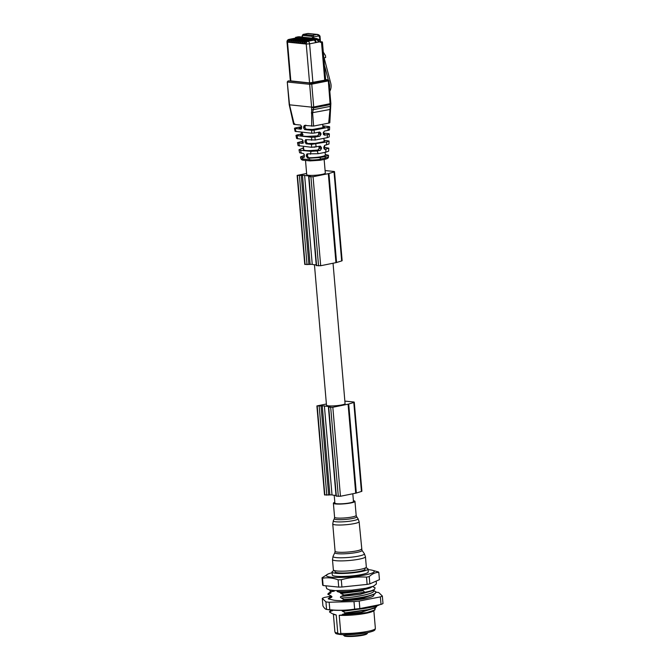 <?xml version="1.0" encoding="UTF-8"?>
<svg xmlns="http://www.w3.org/2000/svg" width="670" height="670" viewBox="0 0 670 670"><rect width="100%" height="100%" fill="white"/><g stroke="black" fill="none" stroke-linecap="round" stroke-linejoin="round"><path stroke-width="1" d="M294.733 123.757C293.393 124.051 293.217 124.268 294.231 124.419L300.596 125.064L301.659 126.638L300.998 129.209L294.457 128.372L295.093 131.345L311.692 133.23L311.701 130.298L304.674 129.586L303.611 128.012L304.281 125.441L313.602 126.069L328.66 123.121C330.009 122.828 330.176 122.602 329.163 122.459M304.105 154.1L304.347 156.897A10.527 1.508 -4.9 0 0 304.44 157.073M303.46 149.745L303.904 150.013A10.527 1.508 -4.9 0 0 305.947 150.499A10.527 1.508 -4.9 0 0 309.59 150.624L317.865 150.063L319.154 148.371L318.903 146.437M303.066 134.436L300.545 135.214L303.133 135.977A10.527 1.508 -4.9 0 0 304.724 136.261A10.527 1.508 -4.9 0 0 307.078 136.379L317.53 135.91L318.744 134.209L318.476 132.25M295.998 131.63L295.269 128.632C294.021 128.447 294.231 128.179 295.889 127.811L301.668 126.68M294.231 124.419L289.541 104.888L287.262 81.941L289.222 104.788L311.609 107.133L313.719 106.999L311.759 84.16L309.657 84.294L311.609 107.133L311.692 126.195M311.692 133.23L314.372 133.054L314.037 130.148L311.701 130.298M322.823 125.876L328.836 126.555C330.084 126.73 329.875 127.007 328.216 127.367L314.037 130.148M328.216 127.367L327.906 130.399C329.782 129.988 330.017 129.687 328.61 129.486M323.442 133.087L328.3 133.581C329.925 133.816 329.657 134.176 327.479 134.645L324.573 135.223L323.334 133.975L323.292 132.794L324.422 131.086L327.906 130.399M327.479 134.645L327.169 137.685L329.238 136.906L329.355 133.941L328.3 133.581M324.054 140.214L329.071 141.052L326.742 141.931L311.558 144.36L306.048 143.799L304.875 141.035L305.654 139.653L315.235 140.022L327.169 137.685M315.235 140.022L314.866 137.124L311.659 137.333L295.972 135.508L296.601 138.481L301.969 139.276L303.033 140.851L302.371 143.422L297.48 142.643L302.991 141.11M314.372 133.054L319.682 132.015L320.922 133.255L320.964 134.436L319.841 136.144L314.866 137.124M328.836 126.555L329.648 126.831L329.531 129.779M303.502 126.831L304.925 126.546L305.026 127.736L306.249 129.251L312.547 129.494L324.657 127.325L322.856 126.521M304.925 126.546L305.813 125.106M324.221 141.596L315.168 143.372L308.083 143.506A10.527 1.508 -4.9 0 1 307.564 143.497L306.249 141.973L306.408 139.728M325.092 152.358L325.327 155.097A10.527 1.508 -4.9 0 1 319.716 156.922A10.527 1.508 -4.9 0 1 308.778 157.743L307.471 156.211L307.656 153.924M323.995 148.732L324.414 148.388M324.38 148.514L324.414 148.38A10.527 1.508 -4.9 0 0 324.716 147.978L324.506 145.449M324.582 141.437L324.087 140.968L324.138 141.621M324.087 140.968A10.527 1.508 -4.9 0 0 324.113 140.859L323.895 138.322M324.783 134.335L323.493 133.715L323.577 134.678L323.367 132.191M301.726 127.342L299.122 128.129L301.659 128.732M323.526 134.687L324.439 134.461M297.765 138.849L297.028 135.843C295.403 135.608 295.671 135.248 297.849 134.77L300.755 134.201L301.701 132.216M300.981 135.432L300.545 135.214M296.601 38.868L295.797 38.45L290.353 39.513A2.404 1.901 95.8 0 0 288.661 42.26L287.003 41.975L290.328 80.835L309.565 82.913L325.687 80.015L322.429 41.975M313.602 126.069L312.605 112.887L313.719 106.999L330.863 103.532L328.903 80.685L328.325 80.903L330.285 106.371L328.66 123.121M312.053 40.434L306.575 41.163A2.404 1.901 -84.2 0 0 304.884 43.91L306.048 44.027A2.404 1.901 95.8 0 1 307.739 41.289L317.22 39.48L316.408 38.517A0.603 0.477 -84.2 0 1 316.525 38.508L318.409 39.245A2.404 1.441 -101.1 0 1 320.084 41.766L320.428 42.394L321.927 41.858L320.067 41.674M290.587 42.11L289.432 42.336L290.596 42.453A2.404 1.901 95.8 0 1 292.288 39.714L298.527 39.061M292.514 42.311L291.366 42.537L292.522 42.654A2.404 1.901 95.8 0 1 294.214 39.907L300.462 39.262M294.448 42.503L293.301 42.729L294.457 42.846A2.404 1.901 95.8 0 1 296.148 40.108L302.396 39.455M296.383 42.704L295.227 42.93L296.391 43.047A2.404 1.901 95.8 0 1 298.075 40.3L304.322 39.656M298.309 42.897L297.162 43.123L298.317 43.24A2.404 1.901 95.8 0 1 300.009 40.502L306.257 39.848M300.244 43.098L299.096 43.324L300.252 43.441A2.404 1.901 95.8 0 1 301.944 40.694L308.183 40.049M302.17 43.29L301.023 43.517L302.187 43.634A2.404 1.901 95.8 0 1 303.87 40.895L310.118 40.242M304.105 43.491L302.957 43.718L304.113 43.835A2.404 1.901 95.8 0 1 305.805 41.088L306.575 41.163M304.113 43.835L306.039 43.684M312.019 40.1L305.805 41.088M302.187 43.634L302.957 43.718A2.404 1.901 -84.2 0 1 304.649 40.971M310.093 39.898L303.87 40.895M300.252 43.441L301.023 43.517A2.404 1.901 -84.2 0 1 302.714 40.77M308.158 39.706L301.944 40.694M298.317 43.24L299.096 43.324A2.404 1.901 -84.2 0 1 300.78 40.577M306.224 39.505L300.009 40.502M296.391 43.047L297.162 43.123A2.404 1.901 -84.2 0 1 298.853 40.376M304.297 39.312L298.075 40.3M294.457 42.846L295.227 42.93A2.404 1.901 -84.2 0 1 296.919 40.183M302.363 39.111L296.148 40.108M292.522 42.654L293.301 42.729A2.404 1.901 -84.2 0 1 294.993 39.991M300.436 38.919L294.214 39.907M290.596 42.453L291.366 42.537A2.404 1.901 -84.2 0 1 293.058 39.79M298.502 38.726L292.288 39.714M296.567 38.525L291.123 39.597A2.404 1.901 -84.2 0 0 289.432 42.336L288.661 42.26M294.666 38.667L289.197 39.396A2.404 1.901 -84.2 0 0 287.505 42.143L288.653 41.917M295.11 38.232L295.051 38.249A2.404 1.441 -101.1 0 0 294.85 38.249L294.85 38.249A2.404 1.441 -101.1 0 0 294.607 38.332M324.757 80.367L321.491 42.26L321.927 41.858M318.409 39.245L317.22 39.48A2.404 1.441 78.9 0 1 318.895 42.001L315.511 42.662A2.404 1.441 -101.1 0 0 313.836 40.141L307.739 41.289M307.446 33.592A1.508 0.896 -101.1 0 1 307.597 33.534L303.1 34.413A1.508 0.896 78.9 0 1 303.267 34.413L307.764 33.525A1.508 0.896 -101.1 0 0 307.597 33.534L308.326 33.5A3.007 2.37 95.8 0 0 307.764 33.525L317.144 34.48L312.647 35.368A1.508 0.896 78.9 0 1 313.694 36.942L318.191 36.063A1.508 1.189 -84.2 0 1 319.506 37.311L320.327 41.699M323.3 52.118L325.503 55.669L325.662 57.545L323.794 57.913M313.803 38.232L313.694 36.942L312.429 37.026L312.53 38.207L316.408 38.517M302.271 37.076L302.631 35.435L312.011 36.389L312.429 37.026M312.53 38.207L302.413 37.177M324.138 57.846L330.762 83.323A9.028 7.119 -84.2 0 1 329.816 91.296M329.506 87.653A7.161 5.645 95.8 0 0 329.355 83.976L329.104 83.013M328.292 79.889L325.344 68.516A15.569 12.278 95.8 0 0 324.489 66.045M311.558 144.36L311.508 147.283L320.436 146.161M297.48 142.643L298.108 145.616L311.508 147.283M299.524 146.06L298.795 143.053M311.659 137.333L311.617 140.256M303.058 141.864L301.969 142.3L303.577 143.037M302.455 142.685L301.969 142.3M320.21 146.186L321.449 147.425L321.491 148.606L320.361 150.315L317.128 150.951L311.048 151.336L300.554 150.273L298.988 149.779L303.56 147.685M299.616 152.735L303.342 153.489L304.406 155.063L303.745 157.634L300.495 156.914L304.23 155.549M303.77 149.167L303.904 150.013M325.277 154.51L328.493 155.273L325.268 156.487L319.959 157.534L309.364 158.204L307.43 158.003L306.249 155.247L307.028 153.857L318.216 153.706L325.695 152.241L328.66 151.127L328.786 148.162L324.816 149.402M324.665 147.375L328.786 148.162M324.556 149.335L325.092 149.385L323.861 148.145L323.811 146.964L324.942 145.256L328.953 144.017L329.071 141.052M316.148 146.981L315.763 144.083M326.742 141.931L326.432 144.963M326.005 149.209L325.695 152.241M318.216 153.706L317.128 150.951M314.917 147.166L311.508 147.073M309.364 158.204L309.004 159.653L302.689 159.008A1.508 1.189 95.8 0 0 303.703 160.247C302.254 160.264 301.299 159.711 300.847 158.581L302.689 159.008L302.321 157.483M301.291 153.279L300.554 150.273M311.048 151.336L310.411 154.209M325.268 156.487L325.101 158.128L328.426 156.922M310.017 160.892A1.508 1.189 -84.2 0 1 309.004 159.653L312.078 160.013C320.562 159.745 320.252 158.891 320.612 159.008L319.959 157.534M305.512 160.431L306.726 174.669A9.33 1.34 -4.9 0 0 308.686 175.305A9.33 1.34 -4.9 0 0 319.088 174.878A9.33 1.34 -4.9 0 0 325.31 173.069L324.146 159.452M325.109 170.683A3.007 0.427 175.1 0 1 326.566 170.708L333.878 171.453A3.007 0.427 175.1 0 1 334.514 171.662A3.007 0.427 175.1 0 1 334.029 171.947L328.937 173.505A3.007 0.427 175.1 0 1 328.317 173.656L313.058 176.738L308.962 176.679L310.319 175.992L309.615 175.875A12.035 1.725 175.1 0 1 304.616 175.364L297.128 175.398L306.625 173.48M297.128 175.398L304.758 264.399L312.245 264.357A12.035 1.725 -4.9 0 0 316.215 264.851M308.644 176.57L316.274 265.571L320.687 265.73L335.946 262.648A3.007 0.427 -4.9 0 0 336.566 262.498L341.658 260.94A3.007 0.427 -4.9 0 0 342.144 260.663L334.514 171.662M314.448 264.75L326.491 405.191A9.33 1.34 -4.9 0 0 328.442 405.836A9.33 1.34 -4.9 0 0 338.853 405.409A9.33 1.34 -4.9 0 0 345.075 403.6L333.04 263.235M344.874 401.213A3.007 0.427 175.1 0 1 346.331 401.238L353.643 401.983A3.007 0.427 175.1 0 1 354.271 402.193A3.007 0.427 175.1 0 1 353.793 402.469L348.702 404.035A3.007 0.427 175.1 0 1 348.082 404.186L332.822 407.26L328.719 407.201L330.084 406.522L329.38 406.397A12.035 1.725 175.1 0 1 324.38 405.886L316.893 405.928L326.391 404.002M316.893 405.928L324.523 494.921L332.01 494.887A12.035 1.725 -4.9 0 0 335.972 495.373M328.409 407.1L336.038 496.093L340.452 496.261L355.711 493.179A3.007 0.427 -4.9 0 0 356.331 493.028L361.423 491.47A3.007 0.427 -4.9 0 0 361.901 491.185L354.271 402.193M352.805 493.765L353.467 501.495A9.33 1.34 175.1 0 1 347.244 503.304A9.33 1.34 175.1 0 1 336.842 503.731A9.33 1.34 175.1 0 1 334.883 503.086L334.213 495.272M353.4 500.708A10.829 1.549 175.1 0 1 354.966 501.369A10.829 1.549 175.1 0 1 350.795 502.969A10.829 1.549 175.1 0 1 339.489 504.091A10.829 1.549 175.1 0 1 333.384 503.22A10.829 1.549 175.1 0 1 334.816 502.299M359.966 569.45A16.549 2.37 -4.9 0 0 366.331 567.004L365.452 556.728A16.549 2.37 175.1 0 1 359.078 559.174A16.549 2.37 175.1 0 1 341.809 560.891A16.549 2.37 175.1 0 1 332.479 559.559L333.359 569.835A16.549 2.37 -4.9 0 0 342.688 571.167A16.549 2.37 -4.9 0 0 359.966 569.45M334.941 570.689L335.034 571.778A15.042 2.152 -4.9 0 0 343.517 572.992A15.042 2.152 -4.9 0 0 359.221 571.435A15.042 2.152 -4.9 0 0 365.008 569.207L364.916 568.118M365.468 567.867A18.048 2.588 175.1 0 1 368.006 568.956A18.048 2.588 175.1 0 1 361.063 571.619A18.048 2.588 175.1 0 1 342.219 573.486A18.048 2.588 175.1 0 1 332.035 572.038A18.048 2.588 175.1 0 1 334.355 570.538M332.035 572.038L332.295 575.002A18.048 2.588 -4.9 0 0 342.471 576.46A18.048 2.588 -4.9 0 0 361.314 574.584A18.048 2.588 -4.9 0 0 368.266 571.92L368.006 568.956M368.065 569.642A24.07 3.451 175.1 0 1 372.16 570.212A24.07 3.451 175.1 0 1 364.991 574.961A24.07 3.451 175.1 0 1 335.695 577.44A24.07 3.451 175.1 0 1 328.158 573.981A24.07 3.451 175.1 0 1 332.094 572.733M372.16 570.212L378.341 571.929A28.584 4.095 175.1 0 1 378.81 572.381C375.493 572.356 372.294 573.755 369.22 576.594A28.584 4.095 175.1 0 1 367.889 576.862A28.584 4.095 175.1 0 1 366.498 577.13C357.973 576.569 349.572 577.44 341.298 579.743A28.584 4.095 175.1 0 1 338.099 579.826C332.772 577.867 327.571 577.331 322.496 578.235A28.584 4.095 175.1 0 1 322.019 577.783L328.158 573.981M322.019 577.783L322.647 585.061A28.584 4.095 -4.9 0 0 323.116 585.513L338.727 587.104A28.584 4.095 -4.9 0 0 341.926 587.02L367.118 584.408L366.498 577.13M367.118 584.408A28.584 4.095 -4.9 0 0 368.517 584.139A28.584 4.095 -4.9 0 0 369.848 583.871L379.438 579.667L378.81 572.381M369.22 576.594L369.848 583.871M322.496 578.235L323.116 585.513M338.727 587.104L338.099 579.826M341.298 579.743L341.926 587.02M331.424 590.278A20.309 2.914 -4.9 0 0 334.179 591.25L331.014 591.66L330.838 593.051L327.957 594.181L331.089 595.957C332.153 596.526 332.194 597.045 331.223 597.498L328.367 598.93L332.722 599.926A21.063 3.015 -4.9 0 0 340.184 600.688L341.65 600.831L344.38 599.75L341.248 597.975C340.176 597.406 340.134 596.895 341.114 596.434L343.97 595.002L340.863 593.528L340.075 592.447L337.203 591.56L337.127 590.697M334.121 590.555L334.179 591.25M341.926 614.993L339.229 615.294A20.309 2.914 175.1 0 0 366.004 613.293A20.309 2.914 175.1 0 0 373.232 611.073L374.857 609.985L366.766 612.598L341.926 614.993L345.519 613.1L341.549 610.37M332.613 613.762L336.214 614.985L337.772 633.083C338.827 634.004 339.832 634.113 340.787 633.385L339.229 615.294M331.943 613.477L329.481 611.986L333.082 610.202M376.046 592.213A31.59 4.531 175.1 0 1 378.692 592.498L382.352 596.032A31.59 4.531 175.1 0 1 380.376 596.895L359.204 601.049A31.59 4.531 175.1 0 1 353.995 601.593L329.163 602.221A31.59 4.531 175.1 0 1 325.93 601.886L322.27 598.36A31.59 4.531 175.1 0 1 324.255 597.489L330.829 596.2M343.308 600.797L341.65 600.831M373.366 594.617L373.651 594.834C375.786 597.146 359.606 600.345 343.325 600.797L361.155 598.695L373.701 594.483M359.204 601.049L359.849 608.578L381.021 604.424A31.59 4.531 -4.9 0 0 382.997 603.553L382.352 596.032M322.27 598.36L322.915 605.881C324.23 608.134 325.453 609.306 326.575 609.415A31.59 4.531 -4.9 0 0 328.107 609.591A31.59 4.531 -4.9 0 0 329.808 609.742C338.174 610.605 346.449 610.395 354.639 609.114L353.995 601.593M354.639 609.114A31.59 4.531 -4.9 0 0 359.849 608.578M325.93 601.886L326.558 609.407L329.95 609.884A27.579 3.953 -4.9 0 0 331.349 610.052A27.579 3.953 -4.9 0 0 376.507 605.889L378.986 605.102M381.021 604.424L380.376 596.895M329.163 602.221L329.808 609.742M331.96 609.792L329.841 611.216A24.07 3.451 -4.9 0 0 329.849 611.207L329.875 611.191M329.858 611.207L329.481 611.986L329.858 611.207M336.214 614.985A20.309 2.914 175.1 0 1 334.062 614.432L332.739 613.846M341.248 597.975C356.901 597.573 378.877 592.682 372.822 590.077L375.945 591.828C376.44 593.252 373.399 594.751 366.825 596.317C359.991 597.858 352.504 598.905 344.355 599.457M372.553 586.543L375.116 587.85L374.505 589.416L371.766 590.655L366.465 592.163L343.995 595.303M369.572 611.953C374.672 610.42 376.255 609.063 374.346 607.883L375.267 608.352L374.865 609.976M373.651 594.834L373.198 594.533M375.945 591.828L375.058 593.754L366.85 596.618C359.999 598.151 352.504 599.198 344.38 599.75M341.114 596.434L359.757 594.432L372.528 590.739L374.505 589.416M371.766 590.655A24.07 3.451 175.1 0 1 366.448 591.937A24.07 3.451 175.1 0 1 364.673 592.263L343.97 595.002M340.863 593.528L363.324 590.789L364.673 592.263M340.075 592.447C359.271 591.853 358.844 590.974 361.348 590.932L363.324 590.781M337.203 591.56A20.309 2.914 -4.9 0 0 363.969 589.558A20.309 2.914 -4.9 0 0 371.724 586.828M330.561 590.144L329.942 590.84L331.014 591.66L329.942 590.84M328.325 593.411L330.436 591.995L330.838 593.051M328.317 593.419L327.957 594.181M327.982 594.483L327.881 593.997M328.342 598.637L330.821 596.442L330.662 595.781L331.089 595.957M330.737 596.501L331.223 597.498M328.367 598.93L328.267 598.452M342.638 614.231L361.323 612.229L374.647 608.008M377.193 605.672L376.197 607.104L367.998 609.968L345.519 613.1M345.494 612.807L367.972 609.667C374.53 608.1 377.578 606.601 377.093 605.178M367.051 633.535A11.583 1.658 -4.9 0 1 359.857 635.755A11.583 1.658 -4.9 0 1 346.901 636.408A11.583 1.658 -4.9 0 1 344.715 636.065L343.911 634.984M343.894 634.733L343.961 635.495L343.325 634.993L343.978 635.512L343.911 634.733M306.324 129.268L304.674 129.586M305.026 127.736L303.611 128.012M318.711 133.037L320.922 133.255M320.964 134.436L318.744 134.209M317.53 135.91L319.841 136.144M300.755 134.201L302.413 134.377M302.262 132.534L301.743 132.484M327.806 79.831A0.905 0.712 -84.2 0 1 327.973 79.822L325.654 79.588L327.697 79.956A0.905 0.536 78.9 0 1 328.325 80.903L311.759 84.16A0.905 0.536 78.9 0 0 311.131 83.214L327.697 79.956M311.131 83.214L288.318 80.886A0.905 0.536 -101.1 0 0 288.226 80.894L287.262 81.941M311.6 107.393L313.669 107.87L330.235 104.621L330.536 103.683M311.584 109.511L312.823 109.796L330.285 106.371L330.469 105.81M329.992 109.478L311.341 112.912M288.217 81.02A0.905 0.712 95.8 0 0 287.581 82.05L309.657 84.294A0.905 0.712 -84.2 0 1 310.285 83.264M315.511 42.662L309.599 43.826L312.923 82.686M309.565 82.913L306.232 44.044A2.404 1.901 -84.2 0 1 307.924 41.306A2.404 1.441 78.9 0 1 309.599 43.826L306.048 44.027M287.505 42.143L290.839 81.003M290.353 39.513L291.123 39.597M295.562 38.09L288.938 39.404A2.404 1.441 78.9 0 1 289.197 39.396M320.084 41.766L318.895 42.001M312.63 40.158L295.378 38.399M318.183 42.126A2.404 1.441 -101.1 0 0 316.692 39.639L312.605 39.865A0.603 0.477 -84.2 0 1 313.024 39.178L314.289 39.095L314.733 40.024A2.404 1.441 78.9 0 1 316.223 42.511M295.797 37.252L295.353 38.106A0.603 0.477 95.8 0 1 295.772 37.419L313.024 39.178M295.772 37.419L297.765 36.867M314.289 39.095L316.248 38.709M299.373 36.783A0.603 0.477 95.8 0 0 299.264 36.75L302.22 37.051L295.931 37.227M297.89 36.842L299.264 36.75A0.603 0.477 95.8 0 0 299.155 36.758M312.011 36.389A0.905 0.712 -84.2 0 1 312.647 35.368L303.267 34.413A0.905 0.712 95.8 0 0 302.631 35.435M318.191 36.063A1.508 0.896 -101.1 0 0 317.144 34.48A3.007 2.37 -84.2 0 1 317.706 34.455L308.326 33.5M317.706 34.455C319.414 35.066 320.21 35.946 320.084 37.084L319.506 37.311M325.344 68.516L324.699 68.457M307.564 143.497L306.048 143.799M317.865 150.063L320.361 150.315M302.673 148.514L303.636 148.614M303.719 160.256L310.034 160.892A1.508 1.189 -84.2 0 0 310.31 160.884L319.816 160.281A1.508 0.896 -101.1 0 0 319.975 160.272L324.464 159.393A1.508 0.896 -101.1 0 1 324.297 159.401M306.249 155.247L307.363 155.03M307.471 156.211L306.366 156.428M308.778 157.743L307.43 158.003M324.473 159.393A1.508 0.896 -101.1 0 0 325.101 158.128L320.612 159.008A1.508 0.896 -101.1 0 1 319.992 160.272M297.447 175.507L305.076 264.499M307.044 264.7L299.415 175.708M301.291 175.607L308.92 264.6M310.126 264.407L302.497 175.414M312.245 264.357L304.616 175.364M308.962 176.679L316.592 265.672M318.56 265.873L310.93 176.88M313.058 176.738L320.687 265.73M335.946 262.648L328.317 173.656M328.937 173.505L336.566 262.498M341.658 260.94L334.029 171.947M317.203 406.028L324.833 495.03M326.809 495.231L319.18 406.229M321.056 406.137L328.685 495.13M329.883 494.937L322.253 405.945M332.01 494.887L324.38 405.886M328.719 407.201L336.348 496.202M338.317 496.403L330.687 407.402M332.822 407.26L340.452 496.261M355.711 493.179L348.082 404.186M348.702 404.035L356.331 493.028M361.423 491.47L353.793 402.469M356.649 516.721L358.014 518.655A12.428 1.784 175.1 0 1 353.283 520.632A12.428 1.784 175.1 0 1 339.841 521.93A12.428 1.784 175.1 0 1 333.325 520.766L334.338 518.639A11.231 1.608 175.1 0 0 340.234 519.686A11.231 1.608 175.1 0 0 352.378 518.513A11.231 1.608 175.1 0 0 356.649 516.721L356.172 515.406A10.829 1.549 175.1 0 1 352.001 517.006A10.829 1.549 175.1 0 1 340.695 518.128A10.829 1.549 175.1 0 1 334.59 517.257L333.384 503.22M361.465 548.973A13.241 1.901 175.1 0 1 356.373 550.933A13.241 1.901 175.1 0 1 342.554 552.306A13.241 1.901 175.1 0 1 335.084 551.234L334.849 552.591A13.643 1.951 175.1 0 0 341.993 553.856A13.643 1.951 175.1 0 0 356.741 552.44A13.643 1.951 175.1 0 0 361.934 550.263L359.128 521.695A13.241 1.901 175.1 0 1 354.028 523.647A13.241 1.901 175.1 0 1 340.209 525.02A13.241 1.901 175.1 0 1 332.747 523.957L333.325 520.766M361.934 550.263L364.321 553.646A15.737 2.253 175.1 0 1 358.333 556.159A15.737 2.253 175.1 0 1 341.315 557.792A15.737 2.253 175.1 0 1 333.065 556.326L332.479 559.559M331.642 610.085L332.37 610.847M333.384 614.13L334.899 631.86A20.309 2.914 -4.9 0 0 337.772 633.083M336.65 632.865A18.802 2.697 -4.9 0 0 346.089 634.733A18.802 2.697 -4.9 0 0 366.758 632.773M340.787 633.385A20.309 2.914 -4.9 0 0 367.378 631.425A20.309 2.914 -4.9 0 0 367.554 631.391A20.309 2.914 -4.9 0 0 375.368 628.385L373.852 610.663M342.387 611.325L367.545 607.95M343.978 635.512A12.186 1.75 -4.9 0 0 359.455 635.302A12.186 1.75 -4.9 0 0 362.914 634.741A12.186 1.75 -4.9 0 0 367.604 632.941L364.731 634.817C359.547 636.299 347.202 637.069 344.43 636.031L343.945 635.495M321.491 148.606L319.154 148.371M319.121 147.191L321.449 147.425M306.249 141.973L304.992 142.224M304.875 141.035L306.148 140.792M302.237 132.266L302.547 135.868M302.924 140.323L303.125 142.643M303.451 146.462L303.753 149.946M322.689 124.293L322.982 127.71M328.903 80.685L327.973 79.822M329.824 122.685L330.863 103.515M293.569 124.21L289.222 104.771M288.938 39.404A2.404 2.404 0 0 0 287.003 41.975M303.1 34.413L302.128 35.929L302.229 37.118M320.084 37.084L320.478 41.716M316.525 38.508L313.459 38.198M300.495 156.914L300.855 158.581M299.616 152.752L298.988 149.779M328.493 155.273L328.426 156.939C328.643 157.994 327.328 158.815 324.464 159.393M310.034 160.892L319.975 160.272M356.172 515.406L354.966 501.369M334.338 518.639L334.59 517.257M335.084 551.234L332.747 523.957M334.849 552.591L333.065 556.326M358.014 518.655L359.128 521.695M364.321 553.646L365.452 556.728M334.899 631.86C335.972 633.594 334.137 633.92 343.283 634.716L366.925 632.773C375.719 630.822 374.924 630.051 375.368 628.385M375.049 593.754L373.5 594.667M372.528 590.739L373.123 590.203M330.335 592.079L330.268 591.325M330.754 595.831L330.117 595.546M374.086 608.519L376.197 607.104M376.23 581.066L376.381 583.964L373.584 586.141L365.921 588.252L351.809 590.153L335.042 590.613L329.447 589.918L326.759 588.704L325.846 585.789"/></g></svg>
